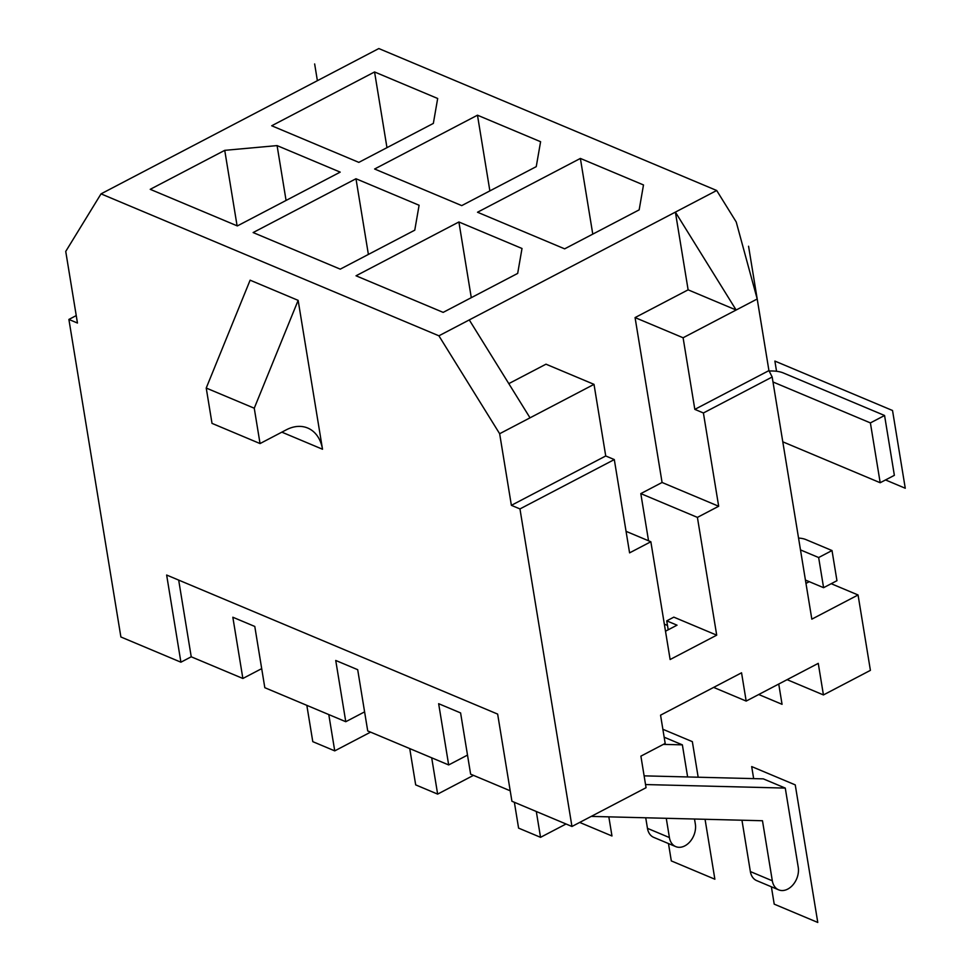 <?xml version="1.0" encoding="UTF-8"?>
<svg xmlns="http://www.w3.org/2000/svg" width="971" height="971" viewBox="0 0 971 971"><rect width="100%" height="100%" fill="white"/><g stroke="black" fill="none" stroke-linecap="round" stroke-linejoin="round"><path stroke-width="1.46" d="M514.363 802.277L518.587 828.117L540.544 837.33L536.308 811.501M510.212 790.795L470.632 774.166L460.594 712.92L438.649 703.696L448.675 764.942L367.718 730.932L357.692 669.687L335.735 660.462L345.773 721.708L264.816 687.699L254.79 626.453L232.834 617.228L242.871 678.474L191.238 656.797L180.909 662.198L166.648 575.038L497.65 714.098L511.923 801.257L571.955 826.479L646.055 787.712L640.896 756.142L665.184 743.434L660.559 715.166L741.553 672.806L746.177 701.074L713.636 687.395M467.5 755.098L448.675 764.942M101.033 193.86L378.824 48.55L716.695 190.498L438.904 335.808L101.033 193.86L65.737 251.428L77.462 323.04L68.892 319.435L120.889 636.976L180.909 662.198M261.697 668.631L242.871 678.474M364.598 711.864L345.773 721.708M746.177 701.074L818.262 663.363L823.432 694.933L870.404 670.354L858.061 594.98L811.829 619.158L772.176 377.003L703.405 412.978L718.674 506.255L697.409 517.385L640.811 493.608L648.543 540.774M645.545 784.556L785.272 788.088L798.235 867.237A17.162 12.356 -67.2 0 1 792.894 884.933A17.162 12.356 -67.2 0 1 778.633 889.837L756.676 880.612A17.162 12.356 -67.2 0 1 750.365 871.57L741.953 820.216M644.125 775.853L763.315 778.863L785.272 788.088M566.044 823.991L540.544 837.33M778.633 889.837A17.162 12.356 -67.2 0 1 772.321 880.794L762.478 820.738L591.193 816.405M237.349 225.927L340.202 172.122L277.087 145.601L224.738 150.347L150.226 189.321L237.349 225.927M271.71 125.769L358.833 162.375L433.345 123.402L437.678 98.484L374.563 71.963L271.71 125.769M522.01 248.491L458.895 221.983L356.029 275.788L443.164 312.383L517.677 273.409L522.01 248.491M477.514 212.236L564.649 248.843L639.161 209.857L643.494 184.951L580.379 158.431L477.514 212.236M461.735 205.609L536.247 166.636L540.592 141.717L477.477 115.197L374.612 169.003L461.735 205.609M419.096 205.257L355.981 178.749L253.128 232.555L340.251 269.149L414.763 230.176L419.096 205.257M667.49 625.458L664.334 624.135M665.499 631.211L677.03 625.178L666.737 620.857L668.206 629.791M697.409 517.385L716.707 635.168L673.825 617.143L666.737 620.857M716.707 635.168L670.136 659.527L650.849 541.745L626.052 531.331M508.804 383.63L545.981 364.186L594.009 384.358L605.734 455.969L511.377 505.333L499.652 433.721L594.009 384.358M694.823 409.374L768.935 370.606L757.198 298.995L736.139 310.016L675.391 212.103L688.123 289.831L736.139 310.016L683.099 337.762L694.823 409.374L703.405 412.978M718.674 506.255L662.076 482.478L635.07 317.59L688.123 289.831M662.076 482.478L640.811 493.608M605.734 455.969L614.303 459.574L519.958 508.925L571.955 826.479M614.303 459.574L629.584 552.863L650.849 541.745M635.07 317.59L683.099 337.762M469.272 319.92L530.02 417.833M68.892 319.435L76.248 315.587M438.904 335.808L499.652 433.721M511.377 505.333L519.958 508.925M298.146 300.367L322.518 449.233A40.224 28.972 112.8 0 0 307.722 428.041A40.224 28.972 112.8 0 0 286.36 429.789L260.046 443.565L254.256 408.221L298.146 300.367L250.117 280.182L206.228 388.048L212.018 423.38L260.046 443.565M254.256 408.221L206.228 388.048M178.676 580.088L191.238 656.797M409.738 748.592L415.685 784.884L437.642 794.108L431.694 757.805M663.387 744.381L682.37 744.854L687.626 776.958M694.508 819.014L695.333 824.003A17.162 12.356 -67.2 0 1 689.993 841.699A17.162 12.356 -67.2 0 1 675.731 846.603A17.162 12.356 -67.2 0 1 669.407 837.56L666.264 818.31M473.472 775.356L437.642 794.108M675.731 846.603L653.774 837.39A17.162 12.356 -67.2 0 1 647.463 828.348L645.727 817.788M664.164 737.207L682.37 744.854M716.695 190.498L736.224 221.971L757.198 298.995M782.796 441.817L880.187 482.733L894.364 475.329L884.569 415.491L783.379 372.973A24.129 10.997 -9.3 0 0 769.153 371.043M772.989 381.979L870.392 422.907L884.569 415.491M880.187 482.733L870.392 422.907M800.492 549.914L818.65 557.536L832.013 550.545L805.918 539.585A18.765 8.545 -9.3 0 0 798.55 538.08M832.013 550.545L836.953 580.694L823.59 587.686L805.432 580.063M818.65 557.536L823.59 587.686M748.568 246.246L768.935 370.606L772.176 377.003M809.268 581.678L805.979 583.401M831.212 583.705L858.061 594.98M787.093 679.664L823.432 694.933M370.57 732.134L334.74 750.874L328.793 714.583M334.74 750.874L312.783 741.65L306.836 705.359M277.087 145.601L286.069 200.439M224.738 150.347L237.094 225.818M374.563 71.963L386.968 147.665M458.895 221.983L471.287 297.672M580.379 158.431L592.771 234.12M477.477 115.197L489.87 190.899M355.981 178.749L368.385 254.438M317.383 80.69L314.653 63.952M776.545 371.274L774.882 361.078L892.531 410.502L905.263 488.243L885.528 479.941M608.829 816.854L611.973 835.982L579.687 822.425M662.865 729.27L692.347 741.65L698.173 777.225M705.055 819.281L714.874 879.216L671.313 860.913L668.473 843.556M778.742 684.045L782.056 704.315L758.715 694.508M753.654 778.621L751.688 766.58L795.249 784.884L817.776 922.45L774.215 904.147L771.375 886.79M750.365 871.57L772.321 880.794M322.518 449.233L281.845 432.156M647.463 828.348L669.407 837.56"/></g></svg>
